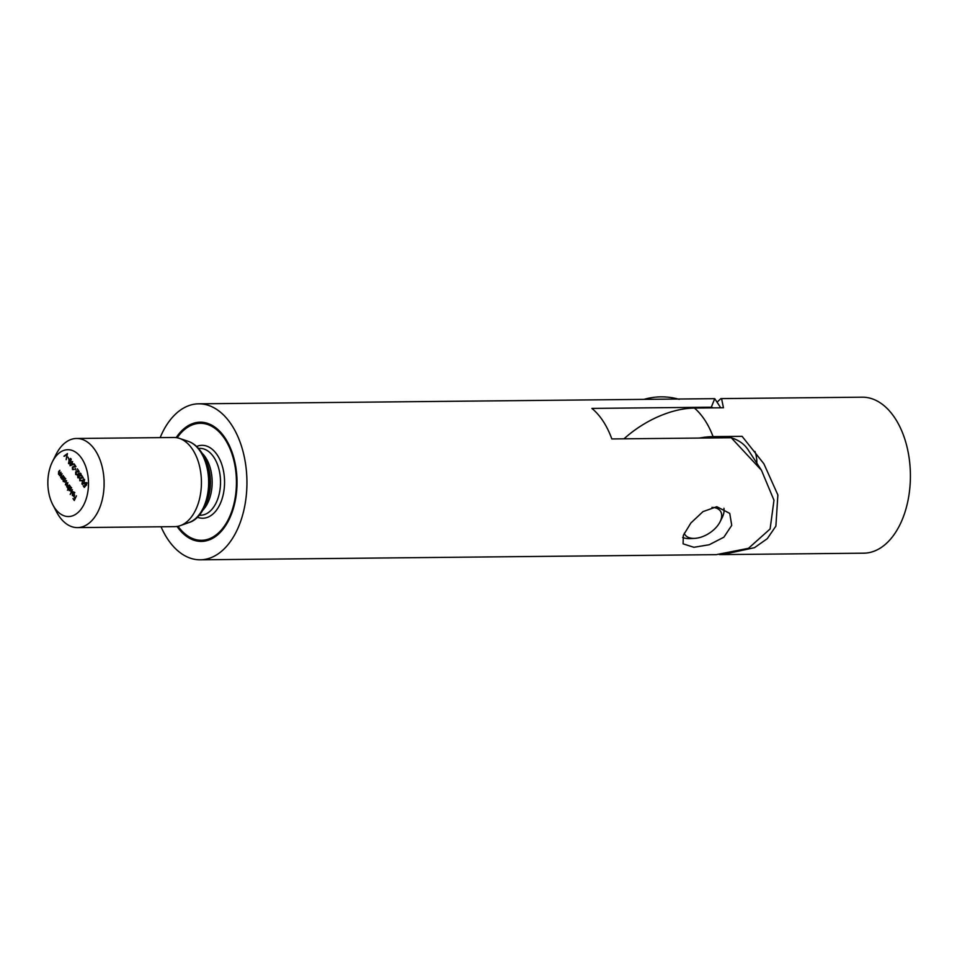 <?xml version="1.0" encoding="UTF-8"?>
<svg xmlns="http://www.w3.org/2000/svg" width="957" height="957" viewBox="0 0 957 957"><rect width="100%" height="100%" fill="white"/><g stroke="black" fill="none" stroke-linecap="round" stroke-linejoin="round"><path stroke-width="1.44" d="M178.038 526.278A58.497 35.565 -90.6 0 0 201.449 540.298A58.497 35.565 -90.6 0 0 234.106 503.191A58.497 35.565 -90.6 0 0 224.967 439.191A58.497 35.565 -90.6 0 0 200.288 423.305A58.497 35.565 -90.6 0 0 177.165 437.792M52.826 504.782L56.559 511.911A44.572 27.095 -90.6 0 0 58.652 515.5A44.572 27.095 -90.6 0 0 77.469 527.606L174.772 526.637A44.572 27.095 -90.6 0 0 180.323 525.632A44.572 27.095 -90.6 0 0 200.515 494.003A44.572 27.095 -90.6 0 0 192.692 449.611A44.572 27.095 -90.6 0 0 179.449 438.39A44.572 27.095 -90.6 0 0 173.887 437.493L76.572 438.473A44.572 27.095 -90.6 0 0 55.984 454.575L52.396 461.788A33.423 20.324 -90.6 0 0 52.826 504.782A33.423 20.324 -90.6 0 0 54.393 507.473A33.423 20.324 -90.6 0 0 83.115 506.026A33.423 20.324 -90.6 0 0 81.943 458.786A33.423 20.324 -90.6 0 0 52.396 461.788M77.469 527.606A44.572 27.095 -90.6 0 0 102.339 499.339A44.572 27.095 -90.6 0 0 95.389 450.58A44.572 27.095 -90.6 0 0 76.572 438.473M72.098 462.578L73.342 464.492L69.981 465.7L71.56 461.752L72.66 461.585L72.098 462.578M85.771 485.701L84.288 487.436L83.211 485.773L84.348 486.706L85.137 485.797L84.742 482.723L86.513 482.627L86.632 485.067L86.25 483.046L84.97 483.106L85.771 485.701M86.728 483.034L84.97 483.106M61.021 472.172L59.49 475.665L59.573 474.744L58.485 474.241L58.664 471.55L59.812 470.306L58.748 473.918L59.872 474.086L61.021 472.172M60.016 474.732L59.059 474.229M58.748 473.918L60.387 474.086M63.258 475.593L61.715 479.086L61.798 478.165L60.71 477.663L60.889 474.959L62.038 473.727L60.973 477.34L62.097 477.507L63.258 475.593M62.241 478.153L61.296 477.651M60.973 477.34L62.612 477.507M62.827 479.696L64.035 476.777L65.088 478.297L65.172 481.467L63.246 481.527L63.102 479.696M64.322 477.687L65.088 478.297M65.172 481.467L63.832 481.527M72.445 489.673L70.196 494.446L72.445 489.673M74.012 494.841L73.952 492.604L72.768 491.683L74.144 492.173L74.203 495.283L73.39 495.989L72.301 495.415L72.277 492.197L74.395 494.841M74.371 492.604L72.876 492.185M76.464 495.846L74.275 500.499L72.995 498.525L74.287 499.698L75.041 498.37L73.988 496.767L75.292 497.939L76.464 495.846M68.748 488.74L67.457 490.247L69.945 485.845L70.997 487.352L71.081 490.534L69.155 490.594L69.024 488.74M70.244 486.742L70.997 487.352M71.081 490.534L69.753 490.594M65.638 484.481L67.851 482.627L66.954 486.503L69.406 485.02L67.636 488.154L66.511 485.127L65.375 484.804L66.535 480.617L65.638 484.481L67.086 484.828M66.906 485.127L65.997 484.804M66.954 486.503L68.402 486.85M82.254 480.306L84.443 479.445L84.049 483.058L81.895 483.967L82.721 480.306M83.69 478.967L84.443 479.445M82.625 484.433L81.895 483.967L82.709 483.847M79.969 478.56L80.041 480.306L81.453 480.617L79.79 480.737L79.706 478.237L82.422 477.376L81.441 475.055L83.235 477.806L79.969 478.56M80.041 480.306L81.213 480.258M81.453 480.617L79.79 480.737L81.489 480.689M77.924 475.808L78.079 477.292L79.24 477.842L77.828 477.734L77.696 475.45L78.701 473.225L80.388 473.237L80.555 475.844L80.137 473.667L78.953 473.548L79.252 475.701L77.924 475.808L79 476.143M78.079 477.292L79 477.483M78.51 475.569L77.696 475.45L78.917 475.031M79.323 473.213L80.388 473.237M80.615 473.667L78.953 473.548M75.914 472.351L75.986 474.098L77.397 474.409L75.723 474.516L75.651 472.016L78.366 471.155L77.385 468.846L79.18 471.586L75.914 472.351M75.986 474.098L77.158 474.038M77.397 474.409L75.723 474.516L76.967 474.899M75.328 468.356L76.093 470.354L75.328 468.356M72.66 467.375L72.744 469.121L74.156 469.432L72.481 469.54L72.409 467.052L75.124 466.191L74.144 463.87L75.938 466.609L72.66 467.375M72.744 469.121L73.916 469.074M74.156 469.432L72.481 469.54L74.191 469.492M68.88 459.803L71.057 458.941L70.662 462.542L68.509 463.451L69.335 459.791M70.316 458.451L71.057 458.941M69.239 463.918L68.509 463.451L69.323 463.332M68.031 457.171L68.796 459.157L68.031 457.171M67.457 453.606L66.177 459.671L66.954 454.551L63.904 456.202L67.457 453.606M74.837 492.604L73.761 492.173M74.275 495.977L73.187 495.403M73.246 495.475L74.646 495.176M73.175 495.475L73.761 495.188L72.301 492.951L72.505 495.008L74.251 495.188M70.902 487.221L70.304 486.766M70.555 491.097L70.112 490.69L70.997 490.678M71.655 487.723L70.184 487.759M69.299 487.771L69.371 490.199L70.842 490.163L70.77 487.735L69.299 487.771L71.201 487.723M71.249 490.163L69.371 490.199M67.325 486.826L66.703 486.826M67.397 485.127L66.26 484.792M64.645 482.029L64.203 481.622L65.076 481.622M65.746 478.656L64.275 478.691M63.389 478.703L63.461 481.144L64.932 481.096L64.861 478.667L63.389 478.703L65.279 478.656M65.339 481.096L63.461 481.144M62.684 478.153L61.595 477.651M60.458 474.732L59.37 474.229M85.388 485.402L84.778 485.402M87.135 483.034L85.855 483.094M84.647 479.876L83.211 479.744L82.493 480.677L82.135 483.512L83.558 483.835M82.135 483.512L83.809 482.699L84.192 479.876L83.211 479.744M80.591 478.225L82.972 477.399M80.125 477.83L78.713 477.734M78.582 475.438L79.383 475.019M81.022 473.655L79.838 473.536M79.886 476.131L78.809 475.796M76.536 472.016L78.917 471.191M73.294 467.04L75.675 466.215M73.163 464.217L71.847 463.021L70.794 464.887L73.234 464.312M70.794 464.887L72.636 464.229M71.153 459.025L70.268 459.037L70.734 458.594M71.261 459.36L69.825 459.24L69.107 460.161L68.748 462.997L70.172 463.32M68.748 462.997L70.423 462.183L70.806 459.36L69.825 459.24M64.705 456.19L63.904 456.202M176.172 437.636A59.609 36.246 89.4 0 1 200.192 422.193A59.609 36.246 89.4 0 1 225.35 438.39A59.609 36.246 89.4 0 1 234.656 503.597A59.609 36.246 89.4 0 1 201.389 541.411A59.609 36.246 89.4 0 1 177.057 526.446M206.054 540.872A59.609 36.246 89.4 0 1 203.733 540.274M716.841 506.72L703.012 511.6L690.882 522.989L683.346 535.322L683.083 543.839L693.885 547.296L709.233 544.748L723.875 537.188L731.734 525.357L729.748 513.395L716.841 506.72M198.733 403.818L714.723 398.662L711.314 407.203L591.893 408.4A77.996 47.419 89.4 0 1 603.197 421.295A77.996 47.419 89.4 0 1 611.822 438.94L731.244 437.744L761.449 470.234L773.986 500.248L770.11 528.97L748.47 548.313L716.279 554.653L200.288 559.809A77.996 47.419 -90.6 0 0 243.832 510.344A77.996 47.419 -90.6 0 0 231.654 425.004A77.996 47.419 -90.6 0 0 198.733 403.818A77.996 47.419 -90.6 0 0 160.154 437.636M161.039 526.769A77.996 47.419 -90.6 0 0 167.379 538.624A77.996 47.419 -90.6 0 0 200.288 559.809M713.312 407.885A77.996 44.847 146.9 0 0 711.314 407.203M731.244 437.744A77.996 44.847 -33.1 0 1 748.075 449.73L761.449 470.234M202.573 423.281A59.609 36.246 89.4 0 1 204.87 422.635M717.056 402.191L720.908 398.602L862.209 397.191A77.996 47.419 89.4 0 1 895.13 418.376A77.996 47.419 89.4 0 1 907.296 503.717A77.996 47.419 89.4 0 1 863.764 553.182L722.463 554.593L754.511 547.667L767.299 538.659L775.888 526.099L777.874 494.96L763.877 463.762L742.082 436.332L713.073 436.619A75.16 43.209 146.9 0 0 699.364 438.067M720.908 398.602L721.674 399.081L723.444 407.778L694.447 408.065A77.996 47.419 89.4 0 1 704.926 420.279A77.996 47.419 89.4 0 1 713.073 436.619M719.449 554.57L722.463 554.593M624 438.82A75.16 43.209 -33.1 0 1 694.447 408.065M754.965 451.441A83.57 48.041 -33.1 0 1 756.855 463.188M711.948 507.401A21.269 12.226 -33.1 0 1 720.059 521.828A21.269 12.226 -33.1 0 1 703.539 536.231A21.269 12.226 -33.1 0 1 694.698 538.372A21.269 12.226 -33.1 0 1 684.231 533.288M723.935 508.263A26.593 15.288 -33.1 0 1 722.021 517.916L720.059 521.828M694.698 538.372L690.332 538.588A26.593 15.288 -33.1 0 1 682.64 537.463M197.333 517.187A36.462 22.167 -90.6 0 0 221.976 499.195A36.462 22.167 -90.6 0 0 217.418 455.233A36.462 22.167 -90.6 0 0 196.628 446.488M199.14 515.249L200.527 515.237A33.423 20.324 -90.6 0 0 219.189 494.027A33.423 20.324 -90.6 0 0 213.973 457.458A33.423 20.324 -90.6 0 0 199.857 448.378L198.47 448.39M202.537 510.488A33.423 20.324 -90.6 0 0 205.611 457.542A33.423 20.324 -90.6 0 0 201.963 453.08M205.396 504.734L205.635 504.255A34.727 21.114 -90.6 0 0 205.193 459.252L204.942 458.774M208.219 495.487A39.153 23.805 -90.6 0 0 207.944 467.961M197.979 516.11A39.751 24.176 -90.6 0 0 201.783 452.996M200.515 451.752A41.498 25.229 -90.6 0 0 188.194 441.309C193.422 443.127 197.884 446.835 201.556 452.458C216.39 473.524 209.439 516.589 188.996 522.534A41.498 25.229 -90.6 0 0 207.801 493.082A41.498 25.229 -90.6 0 0 200.515 451.752M82.003 477.507L81.118 477.507M77.948 471.287L77.062 471.299M74.694 466.31L73.809 466.322M207.179 423.233L200.288 423.305M188.194 441.309L179.449 438.39M188.996 522.534L180.323 525.632M208.351 540.226L201.449 540.298M73.234 492.101L74.12 492.089M73.211 495.475L74.096 495.475M61.619 477.734L62.504 477.722M59.394 474.313L60.279 474.313M83.654 479.541L84.539 479.529M78.594 477.651L79.479 477.639M79.467 473.189L80.352 473.189M78.271 475.569L79.156 475.557M76.548 474.481L77.433 474.469M720.717 407.802L714.771 398.698M679.171 399.344A63.102 63.102 0 0 0 644.001 399.368"/></g></svg>
